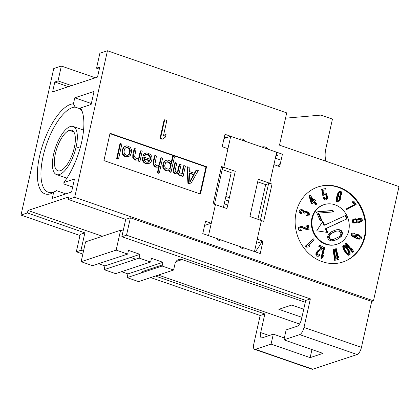 <?xml version="1.0" encoding="UTF-8"?>
<svg xmlns="http://www.w3.org/2000/svg" width="420" height="420" viewBox="0 0 420 420"><rect width="100%" height="100%" fill="white"/><g stroke="black" fill="none" stroke-linecap="round" stroke-linejoin="round"><path stroke-width="0.63" d="M200.613 190.885A6.326 2.447 109.1 0 1 201.065 191.294M200.791 192.523A5.271 2.037 -70.9 0 0 200.377 191.951M53.602 154.271A25.452 9.828 109.1 0 1 70.229 126.567A25.452 9.828 109.1 0 1 76.141 146.806A25.452 9.828 109.1 0 1 59.514 174.51A25.452 9.828 109.1 0 1 53.602 154.271A25.452 9.828 -70.9 0 0 56.543 174.584A25.452 9.828 -70.9 0 0 76.141 146.806A25.452 9.828 -70.9 0 0 73.206 126.488A25.452 9.828 -70.9 0 0 53.602 154.271M60.359 170.725A21.431 8.279 -70.9 0 0 74.361 147.399A21.431 8.279 -70.9 0 0 69.384 130.352A21.431 8.279 -70.9 0 0 55.382 153.678A21.431 8.279 -70.9 0 0 60.359 170.725A21.431 8.279 -70.9 0 0 73.615 150.318A21.431 8.279 -70.9 0 0 71.888 130.289A21.431 8.279 -70.9 0 0 69.384 130.352L73.82 131.885L69.384 130.352A21.431 8.279 -70.9 0 0 56.128 150.754A21.431 8.279 -70.9 0 0 57.855 170.788A21.431 8.279 -70.9 0 0 60.359 170.725M80.099 148.181L76.141 146.806L80.099 148.181M254.546 349.33L311.997 369.238A6.594 2.546 109.1 0 0 312.769 369.222L255.318 349.314A6.594 2.546 -70.9 0 1 254.546 349.33A6.594 2.546 -70.9 0 1 253.785 344.069L260.169 315.504L264.841 313.961L260.678 332.588L269.162 335.528L260.678 332.588A6.594 2.546 -70.9 0 0 261.434 337.848A6.594 2.546 -70.9 0 0 262.206 337.832L273.299 334.157L284.335 337.985L273.299 334.157L271.079 344.096L310.144 357.63L311.95 349.556L310.144 357.63L322.985 353.383L283.92 339.843L322.985 353.383L310.144 357.63L271.079 344.096L255.318 349.314L271.079 344.096L273.299 334.157L262.206 337.832A6.594 2.546 109.1 0 1 260.678 332.588L264.841 313.961L260.169 315.504L150.743 277.589L260.169 315.504L253.785 344.069A6.594 2.546 -70.9 0 0 255.318 349.314L312.769 369.222L357.131 354.532L299.681 334.625L283.92 339.843L286.141 329.91L297.229 326.235A6.594 2.546 -70.9 0 0 301.539 319.058L305.702 300.431L121.847 236.722L305.702 300.431L310.369 298.888L305.702 300.431L301.539 319.058A6.594 2.546 109.1 0 1 297.229 326.235L286.141 329.91L283.92 339.843L299.681 334.625A6.594 2.546 -70.9 0 0 303.986 327.448L310.369 298.888L126.52 235.179L121.847 236.722L125.738 219.334L121.847 236.722L126.52 235.179L130.405 217.791L126.52 235.179L310.369 298.888L303.986 327.448L361.442 347.361L371.711 301.408L130.405 217.791L125.738 219.334L68.282 199.427L74.702 197.3L373.464 300.83L371.711 301.408L373.464 300.83L399 186.575L279.494 145.168L286.713 112.875L107.457 50.762L99.871 53.272L96.537 68.177L99.298 69.132L96.537 68.177L99.75 67.111L97.529 77.049L52.584 91.927L54.805 81.995L68.381 86.698L54.805 81.995L58.013 80.929L71.589 85.633L58.013 80.929L61.346 66.024L53.755 68.539L21 215.082L79.958 235.51L21 215.082L27.421 212.956L27.977 210.472L68.838 196.943L68.282 199.427L74.702 197.3L373.464 300.83L399 186.575L279.494 145.168L286.713 112.875L107.457 50.762L74.702 197.3L107.457 50.762L99.871 53.272L96.537 68.177L99.75 67.111L97.529 77.049L52.584 91.927L54.805 81.995L58.013 80.929L61.346 66.024L53.755 68.539L21 215.082L27.421 212.956L27.977 210.472L102.401 236.261L27.977 210.472L68.838 196.943L68.282 199.427L125.738 219.334L130.405 217.791L371.711 301.408L361.442 347.361A6.594 2.546 109.1 0 1 357.131 354.532L312.769 369.222A6.594 2.546 109.1 0 1 311.404 368.75M203.779 176.726L204.283 176.899M202.062 186.832L201.558 186.659M348.747 230.711A20.832 18.428 71.7 0 0 334.976 204.797A20.832 18.428 71.7 0 0 312.433 218.132A20.832 18.428 71.7 0 0 326.204 244.041A20.832 18.428 71.7 0 0 348.747 230.711M327.737 232.491L316.748 230.806L322.87 221.23L324.502 225.199L345.713 215.418L347.172 218.804L325.962 228.585L327.737 232.491M338.279 238.854L333.911 240.581L331.475 240.849L330.251 240.56L328.823 239.789L327.899 238.502L327.59 236.933L327.989 235.321L329.606 233.147L331.837 231.546L336.205 229.819L338.646 229.551L339.869 229.845L341.297 230.612L342.216 231.898L342.531 233.468L341.523 236.213L338.279 238.854M316.591 212.321L318.113 211.617L332.966 210.478L333.58 211.906L318.728 213.045L321.815 220.185L320.292 220.889L316.591 212.321M187.551 166.824L188.507 183.215L190.654 183.96L198.272 170.541L196.665 169.984L194.744 173.418L189.383 171.559L189.158 167.386L187.551 166.824M194.192 174.594L189.866 182.317L189.368 172.919L194.192 174.594M185.404 166.084L184.065 165.617L182.291 173.544L181.613 173.996L180.206 173.849L179.413 172.205L181.115 164.598L179.776 164.131L178.075 171.743L176.72 172.641L175.45 171.859L175.124 170.72L176.825 163.112L175.487 162.645L173.785 170.258L174.363 172.846L176.169 173.812L177.041 173.775L178.059 173.103L179.382 174.93L180.458 175.303L182.007 174.815L181.797 175.765L183.136 176.232L185.404 166.084M174.473 156.828L173.135 156.366L171.575 163.343L170.588 161.291L167.979 160.046L165.89 160.346L164.462 161.558L163.343 165.27L163.328 166.635L164.708 169.502L167.317 170.751L168.462 170.803L170.158 169.68L169.733 171.586L171.071 172.048L174.473 156.828M170.237 162.876L171.224 164.923L170.515 168.095L168.819 169.218L166.068 168.604L165.134 167.601L164.813 166.462L164.756 165.417L165.664 162.655L167.018 161.763L168.163 161.816L170.237 162.876M162.619 158.188L161.275 157.721L159.647 165.013L158.025 165.821L156.881 165.764L155.41 164.572L155.017 163.753L156.45 156.051L155.111 155.584L153.694 161.926L153.736 164.33L154.791 166.063L156.597 167.034L157.742 167.087L159.364 166.283L157.946 172.625L159.285 173.087L162.619 158.188M151.137 161.726L151.83 159.915L151.988 157.92L151.736 156.466L150.68 154.733L148.407 153.263L146.459 152.927L144.228 153.867L143.677 155.038L145.021 155.505L145.499 154.644L146.444 154.292L148.391 154.623L149.394 155.311L150.449 157.043L150.633 158.818L150.491 159.453L143.252 156.944L142.952 159.574L143.477 161.117L144.601 162.535L146.139 163.411L148.696 163.611L150.318 162.808L151.137 161.726M149.94 160.624L148.444 162.157L146.69 162.236L145.152 161.359L144.491 160.445L144.312 158.676L149.94 160.624M142.244 151.127L140.9 150.659L139.272 157.957L137.65 158.76L136.505 158.702L135.035 157.511L134.642 156.691L136.075 148.99L134.736 148.523L133.303 156.23L133.361 157.274L134.416 159.007L136.222 159.973L137.366 160.025L138.989 159.222L138.632 160.808L139.976 161.275L142.244 151.127M130.373 147.357L127.229 145.924L126.084 145.871L124.052 147.215L123.018 149.247L122.719 151.877L123.102 154.056L123.958 155.379L124.961 156.072L128.247 156.87L130.284 155.521L131.596 152.219L131.56 149.814L130.373 147.357M127.481 147.378L129.554 148.439L130.273 150.397L129.974 153.027L129.423 154.198L127.995 155.416L126.851 155.358L124.777 154.297L124.063 152.345L124.079 150.98L124.913 148.538L126.336 147.326L127.481 147.378M121.868 144.065L120.524 143.603L117.196 158.503L118.535 158.97L121.868 144.065M324.728 247.669L324.114 247.438L321.447 258.017L322.061 258.248L323.069 256.904L323.526 255.103L322.513 256.447L324.728 247.669M317.94 251.932L322.844 248.209L323.279 247.154L319.793 245.175L319.358 246.225L322.067 247.769L317.719 251.024L316.638 252.751L316.423 254.714L317.126 255.896L318.281 256.289L319.578 255.465L320.03 254.678L319.541 254.405L318.623 255.181L317.268 254.41L317.221 253.082L317.94 251.932M314.291 239.92L313.425 238.833L306.007 245.884L306.878 246.976L308.847 247.013L310.112 245.816L308.138 245.774L314.291 239.92M302.127 227.325L308.018 229.808L309.078 229.656L308.317 225.482L307.256 225.635L307.85 228.879L302.657 226.653L300.689 226.579L299.098 227.404L298.673 228.653L299.119 229.898L300.557 230.643L301.429 230.633L301.324 230.055L300.158 229.63L299.859 228.008L300.815 227.273L302.127 227.325M309.183 213.355L307.744 211.969L306.07 211.344L304.81 211.638L303.781 210.441L301.728 209.522L300.227 209.832L299.723 210.709L299.969 212.168L301.439 213.444L301.607 212.909L300.752 211.906L300.715 211.276L301.219 210.399L301.733 210.257L303.576 211.087L303.996 212.746L304.815 213.113L305.356 212.132L305.87 211.99L307.577 212.51L308.296 213.203L308.474 214.142L307.897 215.234L306.705 215.313L306.537 215.854L307.87 216.079L308.926 215.691L309.53 214.494L309.183 213.355M310.065 195.001L309.587 195.421L311.498 202.262L312.349 203.406L314.27 201.726L316.255 204.404L316.733 203.984L314.748 201.306L315.546 200.608L314.695 199.463L313.897 200.161L310.065 195.001M313.42 200.582L312.06 201.768L310.721 196.948L313.42 200.582M323.348 195.274L324.072 195.169L324.733 194.103L325.81 194.192L326.781 195.993L326.592 198.45L325.594 198.839L324.739 198.23L324.361 197.316L323.736 197.405L325.248 199.857L326.435 199.93L327.301 198.833L327.427 196.628L326.834 194.528L326.351 193.625L325.138 192.827L324.041 193.232L323.652 194.014L322.959 190.228L325.967 189.798L325.752 188.612L322.224 189.121L323.348 195.274M340.709 198.524L340.457 195.652L339.523 194.98L338.074 195.589L339.029 193.253L339.875 192.376L340.846 192.565L341.24 194.245L341.744 194.471L341.523 191.861L340.116 191.231L338.835 192.412L337.712 194.922L336.851 198.051L336.735 200.256L337.465 201.584L338.541 201.815L339.822 200.634L340.709 198.524M340.179 197.284L339.932 199.18L339.218 200.366L338.41 200.755L337.706 200.44L337.318 198.76L337.932 196.775L339.077 196.035L339.78 196.35L340.179 197.284M347.172 209.286L356.192 204.346L353.661 201.002L352.853 201.721L354.958 204.509L346.752 208.73L347.172 209.286M357.525 219.125L357.357 219.387L355.278 218.731L353.624 219.209L352.522 220.316L352.543 221.624L353.603 222.658L355.404 222.994L357.058 222.521L357.777 221.702L359.62 222.269L361.274 221.797L362.376 220.684L362.082 219.061L360.638 218.316L359.541 218.237L357.525 219.125M353.582 221.356L353.624 220.395L354.748 219.403L356.296 219.539L357.1 220.374L357.058 221.329L355.934 222.322L354.385 222.191L353.582 221.356M361.342 219.765L361.294 220.721L360.15 221.597L359.053 221.519L358.034 220.715L358.076 219.755L359.221 218.878L360.323 218.957L361.342 219.765M354.406 233.746L354.575 233.205L353.005 232.995L352.223 233.258L351.713 234.134L352.196 235.583L353.876 236.948L359.279 239.122L360.203 239.169L361.358 238.455L361.489 237.29L361.037 236.471L358.538 234.738L356.528 234.449L355.74 234.712L355.199 235.699L355.856 237.342L353.666 236.119L352.81 235.116L352.905 234.055L354.406 233.746M358.15 238.25L356.296 236.68L356.732 235.279L358.985 235.552L360.428 236.938L359.993 238.34L358.15 238.25M346.327 243.138L345.881 243.595L353.042 252.11L353.493 251.654L352.874 249.931L351.656 248.483L352.27 250.204L346.327 243.138M349.414 250.982L347.713 248.084L345.844 245.9L344.395 245.18L343.754 245.348L343.324 246.834L343.786 248.561L345.781 252.131L347.655 254.315L349.104 255.035L350.128 254.294L350.049 252.588L349.414 250.982M347.413 248.598L348.983 251.291L349.409 252.756L349.104 253.853L348.038 253.743L346.931 252.772L344.51 248.923L344.09 246.871L344.946 246.251L347.413 248.598M336.294 248.651L335.68 248.777L338.273 259.802L338.887 259.675L339.113 257.901L338.672 256.027L338.447 257.796L336.294 248.651M334.22 248.971L333.596 249.034L335.249 260.206L335.874 260.143L336.257 258.416L335.974 256.51L335.596 258.237L334.22 248.971M333.401 239.39L339.187 236.722L340.604 234.927L340.904 233.935L340.694 232.601L339.875 231.551L338.956 231.121L336.719 231.011L330.929 233.678L329.516 235.473L329.212 236.471L329.422 237.799L330.241 238.849L331.159 239.279L333.401 239.39M263.713 221.319L272.039 184.06L268.574 183.65L260.411 220.174L268.574 183.65L269.74 183.267L272.039 184.06L263.713 221.319L261.413 220.521L257.25 239.148L262.993 241.143L260.222 253.559L202.766 233.651L205.543 221.23L211.286 223.225L215.45 204.593L213.155 203.8L221.482 166.541L223.781 167.339L227.945 148.712L222.196 146.716L224.973 134.3L282.429 154.208L279.652 166.63L273.908 164.635L269.74 183.267L273.908 164.635L279.652 166.63M365.059 236.366A39.554 34.986 -108.3 0 1 322.261 261.676A39.554 34.986 -108.3 0 1 296.116 212.478A39.554 34.986 -108.3 0 1 338.919 187.162A39.554 34.986 -108.3 0 1 365.059 236.366M206.556 166.724L200.45 194.045L103.929 160.597L110.035 133.276L206.556 166.724M162.477 139.01L162.109 139.277L159.957 138.532L164.12 119.905L164.624 120.078M163.464 135.634L165.532 134.358M281.096 160.156L275.352 158.167L281.096 160.156M56.438 190.696A44.825 17.309 109.1 0 1 43.087 156.366A44.825 17.309 109.1 0 1 75.175 107.132L80.619 109.016L75.175 107.132L73.437 103.824L74.781 97.802L94.043 91.423L91.13 104.465L80.567 107.961A47.46 18.328 109.1 0 1 63.908 182.474L74.477 178.978L71.558 192.019L52.295 198.392L53.645 192.371A47.46 18.328 109.1 0 1 39.606 156.02A47.46 18.328 109.1 0 1 73.437 103.824L74.781 97.802L94.043 91.423L91.13 104.465L80.567 107.961L80.588 109.515A44.825 17.309 109.1 0 1 82.509 112.403A44.825 17.309 -70.9 0 0 80.588 109.515L80.567 107.961A47.46 18.328 -70.9 0 1 81.984 110.854A47.46 18.328 -70.9 0 1 63.908 182.474L74.477 178.978L71.558 192.019L52.295 198.392L53.645 192.371L56.501 190.659L65.861 193.904L56.501 190.659A44.825 17.309 -70.9 0 1 48.242 192.213A44.825 17.309 -70.9 0 1 45.575 147.163A44.825 17.309 -70.9 0 1 75.175 107.132L73.437 103.824A47.46 18.328 -70.9 0 0 39.606 156.02A47.46 18.328 -70.9 0 0 53.645 192.371L56.501 190.659M84.877 232.864L27.421 212.956L84.877 232.864L80.204 234.413L84.877 232.864L80.986 250.252L76.319 251.795L82.84 254.058L76.319 251.795L80.986 250.252L84.877 232.864M80.204 234.413L76.319 251.795L80.204 234.413M92.62 265.687L81.133 261.702L92.62 265.687L127.643 254.09L116.156 250.11L81.133 261.702L85.575 241.831L120.598 230.239L123.102 231.105L120.598 230.239L85.575 241.831L81.133 261.702L116.156 250.11L120.598 230.239L116.156 250.11L127.643 254.09L128.478 250.362L139.97 254.347L139.136 258.069L150.628 262.054L151.457 258.326L162.95 262.311L162.115 266.033L173.607 270.018L174.998 263.807A6.594 5.833 -108.3 0 1 182.128 259.591L175.922 261.644L182.128 259.591L305.293 302.269L182.128 259.591A6.594 5.833 71.7 0 0 178.668 259.539A6.594 5.833 71.7 0 0 174.998 263.807L173.607 270.018L162.115 266.033L127.092 277.631L138.584 281.61L173.607 270.018L138.584 281.61L127.092 277.631L127.927 273.903L162.95 262.311L151.457 258.326M264.841 313.961L155.416 276.04L264.841 313.961M83.496 251.118L80.986 250.252L83.496 251.118M158.335 275.074L299.534 324.004L158.335 275.074M301.928 317.32L278.849 309.32L291.69 305.072L303.733 309.241L291.69 305.072L278.849 309.32L301.928 317.32M162.362 264.941L143.645 271.136A6.594 5.833 -108.3 0 0 141.067 273.005A6.594 5.833 -108.3 0 1 146.832 271.094M162.745 263.225L161.495 262.789L162.745 263.225M135.707 259.208L130.615 257.444L135.707 259.208M128.478 250.362L139.97 254.347L104.948 265.939L98.548 263.723L104.948 265.939L104.113 269.666L115.605 273.646L150.628 262.054L139.136 258.069L104.113 269.666L115.605 273.646M121.527 271.688L127.927 273.903L121.527 271.688M160.272 137.125L160.771 137.298L160.272 137.125M199.789 164.378A44.825 17.309 109.1 0 1 199.794 164.777M72.67 187.052L63.929 184.023L63.908 182.474L63.929 184.023L72.67 187.052M255.218 251.827A50.101 19.346 -70.9 0 0 262.075 241.447A50.101 19.346 -70.9 0 1 255.218 251.827M280.534 162.682L278.213 166.131L280.534 162.682M228.632 201.023L225.12 199.804L228.632 201.023M323.369 198.114L324.14 198.382L323.369 198.114M362.528 211.685L363.284 211.948L362.528 211.685M205.543 221.23L211.286 223.225L204.603 225.435M257.901 219.303L265.655 184.616L269.74 183.267L258.253 179.282L249.921 216.541L261.413 220.521L249.921 216.541L258.253 179.282L269.74 183.267L276.68 152.219L268.48 149.378A6.594 5.833 71.7 0 0 261.901 147.095L245.501 141.414A6.594 5.833 71.7 0 0 238.922 139.136L230.716 136.29L223.781 167.339L235.268 171.318L226.942 208.577L215.45 204.593L208.509 235.641L216.715 238.481A6.594 5.833 71.7 0 0 223.293 240.765L239.694 246.446A6.594 5.833 71.7 0 0 246.272 248.724L254.473 251.57L261.413 220.521L257.25 239.148L262.993 241.143L256.31 243.353M162.577 129.224L162.078 129.05L162.577 129.224M227.945 148.712L222.196 146.716M201.259 188.003L201.763 188.176M225.85 196.529L229.362 197.741M227.703 205.175L224.249 203.7M91.334 103.541L74.781 97.802L91.334 103.541M224.459 136.616L227.036 137.508L224.459 136.616M276.166 154.534L277.898 155.132L276.166 154.534M276.911 155.463L275.882 155.799M361.442 347.361A6.594 2.546 109.1 0 1 357.131 354.532L299.681 334.625A6.594 2.546 -70.9 0 0 303.986 327.448L361.442 347.361M224.317 137.235L226.049 137.839M276.024 155.153L277.756 155.757L277.898 155.132M213.155 203.8L221.482 166.541L222.611 167.727L214.447 204.246M324.125 185.535L324.408 185.635L324.125 185.535M350.973 194.838L352.259 195.284L350.973 194.838M342.725 262.064A39.554 34.986 71.7 0 0 364.476 236.56A39.554 34.986 71.7 0 0 353.635 197.426A39.554 34.986 71.7 0 0 317.867 186.974M336.845 244.293A20.832 18.428 -108.3 0 1 317.741 239.122A20.832 18.428 -108.3 0 1 311.85 218.321A20.832 18.428 -108.3 0 1 323.752 204.745M321.72 258.116L321.479 258.442L320.864 258.211L323.531 247.632L324.019 247.816M322.733 255.57L322.718 256.174M318.428 255.161L318.959 254.599L319.237 254.756M318.255 256.284L316.544 256.09L316.05 255.549L315.803 253.843L317.137 251.218L321.484 247.963L318.775 246.419L319.211 245.369L319.62 245.6M308.48 247.007L306.29 247.165L305.424 246.078L312.837 239.022L313.005 239.232M308.474 229.74L307.435 229.997L301.544 227.514L300.542 227.425M300.809 230.638L299.975 230.832L299.045 230.491L298.174 229.309L298.515 227.593L299.806 226.858M307.178 228.59L306.673 225.829L307.277 225.74M307.981 216.048L305.954 216.043L306.122 215.507L306.621 215.581M307.356 215.376L307.886 214.331L307.713 213.397L306.994 212.704L305.314 212.189M304.358 212.909L304.232 213.308L303.413 212.94L302.993 211.281L301.177 210.457M300.998 213.181L300.856 213.638L300.069 213.161L299.108 211.748L299.203 210.688L300.373 209.764M304.731 211.523L305.041 211.496M312.207 203.212L311.766 203.6L310.916 202.451L309.005 195.615L309.624 195.389M313.756 199.967L314.255 199.847M316.113 204.209L315.672 204.598L313.829 202.115M323.531 195.248L322.765 195.468L321.641 189.315L322.245 189.226M325.364 189.882L322.98 190.334M322.46 190.407L323.132 194.082M323.531 193.373L324.303 193.058M326.172 194.576L326.849 197.594M326.067 199.983L324.665 200.051L323.153 197.594L323.778 197.505L324.198 198.466M325.805 198.807L326.23 198.125L326.198 196.187L325.626 194.812L324.566 194.234M340.237 197.768L340.19 198.166M338.273 201.815L337.386 202.004L336.452 201.332L336.268 198.24L337.706 193.62L338.825 191.861L339.801 191.425M341.24 194.108L341.156 194.665L340.657 194.439L340.494 193.111L339.696 192.502M338.158 195.316L338.672 195.174M347.114 209.213L346.589 209.48L346.169 208.924L354.375 204.703L352.27 201.915L353.225 201.39M357.105 219.188L358.533 218.495M360.145 222.196L359.037 222.464L357.473 222.107M355.924 222.92L353.719 223.109L351.96 221.818L351.939 220.511L353.042 219.403L354.175 218.999M353.897 233.698L353.141 233.877M354.837 236.828L354.784 235.352L355.95 234.644M360.192 239.169L357.604 239.075L352.333 236.465L351.614 235.772L351.131 234.328L351.635 233.452L352.427 233.189M352.858 251.895L352.459 252.304L345.293 243.789L345.744 243.332L345.928 243.547M351.136 248.855L352.207 250.021M346.337 247.244L349.219 252.105M349.193 255.014L348.516 255.229L347.067 254.51L344.048 250.499L342.736 247.028L342.783 246.115L343.718 245.396M338.315 259.796L337.691 259.996L335.092 248.971L335.695 248.845M338.084 256.263L338.452 257.754M335.323 260.195L334.667 260.395L333.013 249.228L333.617 249.165M335.375 256.772L335.606 258.174M199.946 193.872L205.973 166.913L109.951 133.644M190.255 183.823L190.071 184.154L187.924 183.409L186.968 167.018L187.572 167.228M194.345 173.282L196.082 170.179L196.481 170.315M181.303 174.006L181.708 173.738L183.482 165.811L183.981 165.984M182.637 176.053L182.553 176.421L181.214 175.959L181.377 175.234M181.02 175.277L179.87 175.492L178.799 175.124L177.544 173.444M176.731 173.791L175.581 174.006L174.51 173.633L173.381 172.221L173.203 170.447L174.904 162.839L175.403 163.013M176.894 172.599L177.492 171.938L179.193 164.325L179.692 164.498M171.276 162.257L172.552 156.56L173.05 156.734M170.572 171.875L170.489 172.242L169.15 171.78L169.454 170.42M168.635 170.767L166.735 170.94L165.128 170.384L164.126 169.696L162.871 167.554L162.761 165.464L163.328 162.928L163.879 161.753L166.315 160.188M157.962 165.816L159.065 165.207L160.692 157.915L161.196 158.088M158.786 172.914L158.702 173.282L157.364 172.82L158.728 166.703M157.678 167.087L156.014 167.228L154.938 166.856L153.148 164.525L153.111 162.12L154.528 155.778L155.027 155.951M148.617 163.616L145.556 163.601L144.018 162.729L142.889 161.311L142.37 159.763L142.669 157.138L143.173 157.311M149.993 159.275L149.867 157.238L149.278 156.009L147.809 154.817L145.908 154.492M144.622 155.369L144.433 155.699L143.094 155.232L143.645 154.056L145.094 153.29M137.587 158.755L138.689 158.146L140.317 150.853L140.821 151.027M139.472 161.096L139.393 161.464L138.049 161.002L138.353 159.642M137.303 160.025L135.639 160.167L134.563 159.794L132.773 157.463L132.804 154.744L134.153 148.717L134.652 148.89M128.425 156.828L126.52 157.007L124.378 156.261L123.375 155.573L122.514 154.25L122.136 152.072L122.435 149.441L123.47 147.409L125.328 146.102M118.036 158.797L117.952 159.159L116.613 158.697L119.942 143.792L120.445 143.971M327.012 232.381L325.379 228.779L346.589 218.999L345.156 215.675M324.476 225.136L323.915 225.393L322.466 221.86M189.824 181.545L193.609 174.788L189.389 173.323M168.756 169.213L169.927 168.289L170.636 165.118L170.315 163.984L168.651 162.383L166.493 161.957M148.008 162.251L149.357 160.818L144.228 159.043M127.722 155.4L128.84 154.392L129.392 153.216L129.691 150.586L128.971 148.633L127.969 147.945L126.026 147.53M311.987 201.516L312.832 200.776L311.157 198.513M338.378 200.739L339.35 199.374L339.659 198.004L339.433 196.901L338.531 196.245M336.782 198.602L336.73 199.048M355.593 222.374L356.475 221.524L356.517 220.568L355.714 219.728L354.506 219.544M359.84 221.645L360.712 220.915L360.754 219.959L358.948 219.03M359.478 238.476L359.945 237.542L359.536 236.623L357.992 235.562L356.664 235.337M348.574 253.958L348.826 252.945L347.723 250.204L345.98 247.637L344.337 246.451M343.691 248.304L344.605 250.394L346.574 253.166M335.108 240.24L337.696 239.048L339.927 237.447L340.94 236.408L341.948 233.662L341.633 232.092L340.709 230.806L339.281 230.034L336.635 229.829L334.425 230.354M334.814 238.948L332.813 239.584L330.577 239.474L329.658 239.043L328.839 237.993L328.629 236.66L328.928 235.667L330.346 233.872L334.719 231.646M320.266 220.826L321.232 220.379L318.145 213.239L318.791 213.187M332.934 211.953L332.377 210.672L317.725 211.796M164.703 119.711L160.54 138.338L162.697 139.083L165.47 137.056L166.178 133.886L163.406 135.912L166.861 120.456L164.703 119.711M61.346 66.024L95.288 77.789L61.346 66.024M325.82 161.217A26.366 23.326 -108.3 0 1 325.794 148.885L332.456 119.081L320.964 115.096L285.526 118.178L320.964 115.096L332.456 119.081L325.794 148.885A26.366 23.326 71.7 0 0 325.82 161.217M265.655 184.616L257.675 181.855L265.655 184.616M223.429 207.359L231.184 172.672L222.201 169.559M208.509 235.641L215.45 204.593M222.611 167.727L223.781 167.339L230.716 136.29L224.033 138.506M73.206 126.488L83.575 130.085M56.543 174.584L66.906 178.18"/></g></svg>
